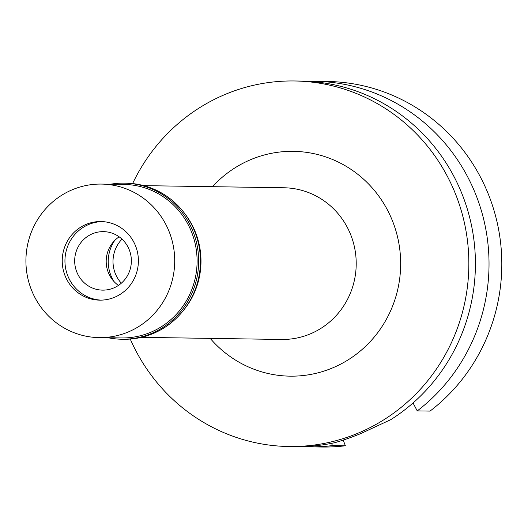 <?xml version="1.0" encoding="UTF-8"?>
<svg xmlns="http://www.w3.org/2000/svg" width="528" height="528" viewBox="0 0 528 528"><rect width="100%" height="100%" fill="white"/><g stroke="black" fill="none" stroke-linecap="round" stroke-linejoin="round"><path stroke-width="0.79" d="M122.001 239.144A31.621 30.644 -89.1 0 0 115.163 273.174A31.621 30.644 -89.1 0 0 121.334 283.193M114.015 281.563A36.557 35.429 90.9 0 1 110.715 274.996A36.557 35.429 90.9 0 1 114.635 240.557M185.368 214.427A75.86 73.511 90.9 0 1 195.835 233.264A75.86 73.511 90.9 0 1 183.916 309.824M141.431 337.339L281.549 339.464A75.86 73.511 -89.1 0 0 351.047 235.613A75.86 73.511 -89.1 0 0 283.853 187.763L143.735 185.638M210.19 338.382A112.418 108.933 -89.1 0 0 348.764 359.469A112.418 108.933 -89.1 0 0 393.01 222.262A112.418 108.933 -89.1 0 0 212.494 186.681M132.62 183.579A182.794 177.131 90.9 0 1 294.499 80.975A182.794 177.131 90.9 0 1 456.416 196.291A182.794 177.131 90.9 0 1 288.955 446.523A182.794 177.131 90.9 0 1 130.258 339.062M288.955 446.523L295.508 446.622A182.794 177.131 -89.1 0 0 334.356 442.774C341.187 440.959 349.919 437.93 360.551 433.693L390.72 419.687A182.794 177.131 -89.1 0 0 462.977 196.39A182.794 177.131 -89.1 0 0 301.059 81.074L294.499 80.975M343.2 440.088L345.385 445.771L332.594 445.579L331.432 443.381M332.594 445.579A182.794 177.131 90.9 0 1 309.124 446.827L321.908 447.025A182.794 177.131 -89.1 0 0 345.385 445.771M417.245 410.903L430.03 411.094A182.794 177.131 -89.1 0 0 489.37 196.792A182.794 177.131 -89.1 0 0 327.459 81.477L314.668 81.286A182.794 177.131 90.9 0 1 476.586 196.594A182.794 177.131 90.9 0 1 417.245 410.903L413.041 402.983M307.864 81.312A182.794 177.131 90.9 0 1 314.668 81.286M309.124 446.827A182.794 177.131 90.9 0 1 302.32 446.589M118.411 285.43A29.245 28.34 90.9 0 1 108.181 272.158A29.245 28.34 90.9 0 1 119.15 236.821M76.672 271.682A29.245 28.34 -89.1 0 0 102.577 290.129A29.245 28.34 -89.1 0 0 129.373 250.094A29.245 28.34 -89.1 0 0 103.468 231.64A29.245 28.34 -89.1 0 0 76.672 271.682M101.072 300.135A39.303 38.082 90.9 0 1 67.617 275.392A39.303 38.082 90.9 0 1 102.267 221.595A39.303 38.082 90.9 0 0 67.617 275.392A39.303 38.082 90.9 0 0 101.072 300.135M135.722 246.338A39.303 38.082 -89.1 0 0 100.907 221.549A39.303 38.082 -89.1 0 0 64.904 275.352A39.303 38.082 -89.1 0 0 99.719 300.142A39.303 38.082 -89.1 0 0 135.722 246.338M169.481 232.511A76.771 74.395 90.9 0 1 99.152 337.61A76.771 74.395 90.9 0 1 31.145 289.179A76.771 74.395 90.9 0 1 101.482 184.081A76.771 74.395 90.9 0 1 169.481 232.511M99.152 337.61L121.539 337.946A76.771 74.395 -89.1 0 0 191.875 232.848A76.771 74.395 -89.1 0 0 123.869 184.417L101.482 184.081M110.55 184.219A78.052 75.636 90.9 0 1 124.205 183.143A78.052 75.636 90.9 0 1 193.347 232.386A78.052 75.636 90.9 0 1 121.836 339.233A78.052 75.636 90.9 0 1 108.22 337.748M121.836 339.233L123.598 339.26A78.052 75.636 -89.1 0 0 195.103 232.412A78.052 75.636 -89.1 0 0 125.968 183.17L124.205 183.143"/></g></svg>
